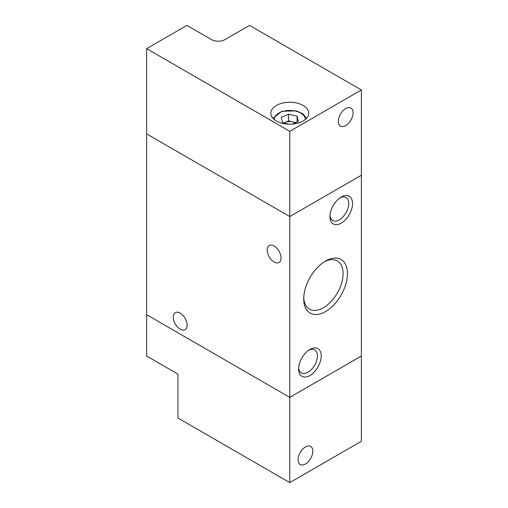 <?xml version="1.0" encoding="UTF-8"?>
<svg xmlns="http://www.w3.org/2000/svg" width="508" height="508" viewBox="0 0 508 508"><rect width="100%" height="100%" fill="white"/><g stroke="black" fill="none" stroke-linecap="round" stroke-linejoin="round"><path stroke-width="0.76" d="M295.758 122.58L292.837 121.882A7.969 4.604 0 0 0 284.937 122.485A7.969 4.604 0 0 0 283.947 123.006M297.091 121.99L297.091 116.186L298.298 121.456L292.379 124.079M297.091 116.186L288.588 114.154L281.286 117.392L282.492 122.657L288.804 124.168M283.826 122.98L288.588 120.866L288.588 114.154M295.275 122.796A7.969 4.604 0 0 0 292.837 121.882L288.588 120.866M281.07 258A9.804 5.664 -120 0 0 276.784 248.133A9.804 5.664 -120 0 0 269.227 245.504A9.804 5.664 -120 0 0 267.195 249.993A9.804 5.664 -120 0 0 271.482 259.867A9.804 5.664 -120 0 0 279.038 262.49A9.804 5.664 -120 0 0 281.07 258M303.74 297.605A27.838 16.072 120 0 0 309.474 309.137A27.838 16.072 120 0 0 323.393 307.753A27.838 16.072 120 0 0 341.586 283.223A27.838 16.072 120 0 0 337.318 260.915A27.838 16.072 120 0 0 324.46 261.715M325.584 261.029L325.584 261.029A30.931 17.863 120 0 0 303.708 298.914A30.931 17.863 120 0 0 325.584 311.544A30.931 17.863 120 0 0 347.459 273.66A30.931 17.863 120 0 0 325.584 261.029L325.584 261.029M298.672 367.836A13.284 7.671 120 0 0 301.377 372.897A13.284 7.671 120 0 0 308.026 372.237A13.284 7.671 120 0 0 316.706 360.528A13.284 7.671 120 0 0 314.668 349.885A13.284 7.671 120 0 0 308.928 350.069M309.924 349.44L309.924 349.44A15.977 9.227 120 0 0 298.628 369.011A15.977 9.227 120 0 0 309.924 375.533A15.977 9.227 120 0 0 321.221 355.968A15.977 9.227 120 0 0 309.924 349.44L309.924 349.44M329.99 215.436A13.284 7.671 120 0 0 332.696 220.497A13.284 7.671 120 0 0 339.344 219.837A13.284 7.671 120 0 0 348.018 208.128A13.284 7.671 120 0 0 345.986 197.485A13.284 7.671 120 0 0 340.246 197.669M341.243 197.041L341.243 197.041A15.977 9.227 120 0 0 329.946 216.611A15.977 9.227 120 0 0 341.243 223.133A15.977 9.227 120 0 0 352.539 203.568A15.977 9.227 120 0 0 341.243 197.041L341.243 197.041M187.115 325.164A9.804 5.664 -120 0 0 182.836 315.297A9.804 5.664 -120 0 0 175.279 312.668A9.804 5.664 -120 0 0 173.247 317.157A9.804 5.664 -120 0 0 177.527 327.025A9.804 5.664 -120 0 0 185.083 329.654A9.804 5.664 -120 0 0 187.115 325.164M361.372 89.973L289.789 131.305L146.628 48.647L186.893 25.4L211.499 39.605A9.493 5.48 0 0 0 224.917 39.605L249.523 25.4L361.372 89.973L361.372 175.216L289.789 216.548L289.789 397.358L361.372 356.032L361.372 175.216L289.789 216.548L146.628 133.89L146.628 356.032L177.94 374.11L177.94 381.864M289.789 397.358L146.628 314.7L289.789 397.358L361.372 356.032L361.372 441.274L289.789 482.6L289.789 397.358M276.371 105.474A18.98 10.96 0 0 0 270.808 113.221A18.98 10.96 0 0 0 282.531 123.349A18.98 10.96 0 0 0 303.212 120.974A18.98 10.96 0 0 0 308.775 113.221A18.98 10.96 0 0 0 297.053 103.099A18.98 10.96 0 0 0 276.371 105.474M345.719 125.622A10.439 6.026 -60 0 1 340.493 126.136A10.439 6.026 -60 0 1 338.893 117.773A10.439 6.026 -60 0 1 345.719 108.572A10.439 6.026 -60 0 1 350.939 108.058A10.439 6.026 -60 0 1 352.539 116.421A10.439 6.026 -60 0 1 345.719 125.622M146.628 48.647L146.628 133.89L289.789 216.548L289.789 131.305M305.448 446.951A10.439 6.026 -60 0 1 310.667 446.437A10.439 6.026 -60 0 1 312.268 454.8A10.439 6.026 -60 0 1 305.448 464.001A10.439 6.026 -60 0 1 300.228 464.522A10.439 6.026 -60 0 1 298.628 456.152A10.439 6.026 -60 0 1 305.448 446.951M177.94 374.11L177.94 418.027L289.789 482.6M305.289 119.551A15.5 8.947 0 0 0 295.719 111.15A15.5 8.947 0 0 0 274.295 119.551M306.654 118.25L302.857 113.735L296.158 110.858L281.813 111.303L272.929 118.25"/></g></svg>
